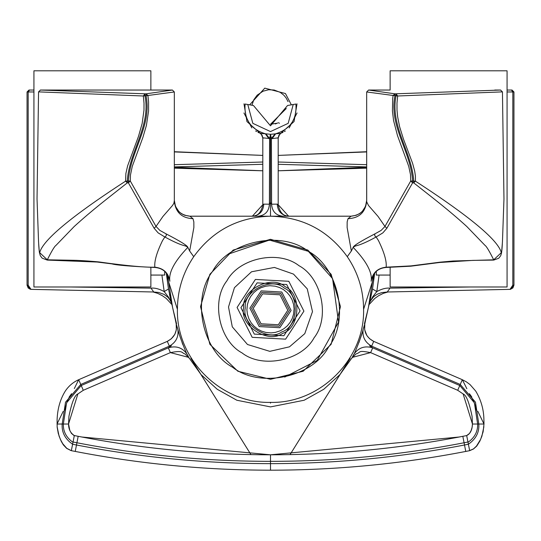 <?xml version="1.0" encoding="UTF-8"?>
<svg xmlns="http://www.w3.org/2000/svg" width="541" height="541" viewBox="0 0 541 541"><rect width="100%" height="100%" fill="white"/><g stroke="black" fill="none" stroke-linecap="round" stroke-linejoin="round"><path stroke-width="0.81" d="M174.33 167.243L262.804 170.794L174.33 168.177M366.67 167.243L278.196 170.794L366.67 168.177M174.33 151.926L262.804 155.409L174.33 151.717M366.67 151.926L278.196 155.409L366.67 151.717M263.521 138.056L262.804 138.036C261.58 134.154 260.613 132.565 259.89 133.269M261.276 134.134L262.804 138.036M277.479 138.056L278.196 138.036L279.724 134.134M502.447 91.875L503.969 198.919L502.467 241.225C502.095 248.921 501.71 252.735 501.304 252.674C497.639 237.418 455.475 207.129 415.434 181.167L413.743 181.086C411.978 151.974 389.851 126.107 396.053 95.757L393.091 95.473L392.678 98.678L392.428 111.04L393.571 120.562L397.473 135.534L408.732 166.371L410.484 174.547L410.727 180.978L384.969 226.442L378.058 216.447L368.489 205.479L366.697 201.827L366.67 91.963L393.091 95.473L394.971 93.836L500.526 90.043L502.447 91.875L397.669 95.994L396.053 95.757L396.053 93.836L397.669 95.994L396.986 103.121L397.006 110.066L397.655 116.849L399.616 126.75L403.478 139.125L412.56 163.206L414.683 171.071L415.407 176.008L415.434 181.167L413.709 182.858L412.6 182.858L410.727 180.978L412.6 181.086C411.133 151.703 388.708 126.114 394.971 95.757L394.971 93.836L368.59 90.043L366.67 91.963L366.67 171.172M169.265 278.033L169.867 281.225C168.454 272.826 163.456 268.147 154.868 267.186C140.937 267.599 113.015 263.92 99.483 262.006C97.833 261.722 79.655 260.309 73.772 260.289L47.304 259.815L39.696 252.674C39.29 252.728 38.905 248.907 38.533 241.225L37.031 198.919L38.553 91.875L143.331 95.994L144.947 93.836L144.947 95.757L143.331 95.994L144.014 103.121L143.994 110.066L142.155 123.47L138.496 136.352L127.608 165.898L125.877 173.56L125.566 181.167L127.291 182.858L128.4 182.858L130.273 180.978L156.031 226.442L162.942 216.447L172.511 205.479L173.877 203.274L174.33 200.65C175.325 210.003 180.505 215.183 189.884 216.184L184.765 215.277L181.742 213.857L179.03 211.761L175.46 206.344L174.33 200.373M507.073 90.043L512.023 90.043L507.073 90.043M28.977 90.043L29.539 90.043L28.977 90.043L27.05 91.963L27.05 285.181L28.206 288.049L30.81 289.327M38.553 91.875L40.474 90.043L172.41 90.043L146.029 93.836L146.029 95.757L144.947 95.757C151.149 126.107 129.022 151.974 127.257 181.086L125.566 181.167C85.525 207.129 43.361 237.418 39.696 252.674M40.474 90.043L146.029 93.836L147.909 95.473L148.579 101.87L148.565 111.108L146.415 125.424L142.858 137.515L132.268 166.371L130.455 175.034L130.273 180.978L128.4 181.086C129.867 151.703 152.291 126.114 146.029 95.757L174.33 91.963L174.33 199.879M500.526 90.043L494.751 90.043M493.947 259.808L493.696 259.815C489.287 251.01 486.406 246.216 485.054 245.425L466.809 226.523C447.657 209.137 433.767 198.763 413.709 182.858L413.743 181.086L412.6 181.086L412.6 182.858L386.856 228.275L384.969 226.442L381.128 230.419L374.771 233.942L374.764 235.781L376.123 236.999L382.859 232.88L386.856 228.275M511.461 90.043L512.821 91.963L512.821 285.175L513.903 285.181L510.778 289.259M512.821 285.175L510.021 289.361M470.176 286.994L389.993 288.143L387.268 291.991L509.974 289.354L387.275 291.991M507.073 178.902L507.073 91.963L513.95 91.963L513.95 285.181L512.875 287.968L510.204 289.327M154.868 267.186C154.158 261.377 156.714 252.498 162.537 240.562L164.877 236.999L158.141 232.88L154.144 228.275L128.4 182.858L128.4 181.086L127.257 181.086L127.291 182.858C107.233 198.763 93.343 209.13 74.191 226.523L55.946 245.425C54.594 246.216 51.713 251.01 47.304 259.815L47.053 259.808M161.57 90.043L165.242 90.043M33.927 90.043L29.539 90.043L28.179 91.963L33.927 91.963M171.112 302.108L168.549 297.219L164.194 291.585C159.345 288.914 154.949 287.765 151.007 288.143L153.732 291.991L31.026 289.354L28.179 285.175L27.097 285.181L29.978 289.198M368.59 90.043L375.366 90.043M389.993 288.143C386.051 287.765 381.655 288.914 376.807 291.585L372.823 296.651L369.99 301.844M379.092 275.065L376.807 291.585L372.526 288.982L365.932 318.554M387.268 291.991L381.628 292.634L377.375 294.155L373.648 296.678L370.328 301.107M153.63 291.991L158.614 292.451L164.045 294.372L168.156 297.462L170.591 300.945M166.27 272.907L168.474 288.982L164.194 291.585L161.908 275.065M366.67 201.583L366.67 199.879M166.554 90.043L169.461 90.043M154.144 228.275L156.031 226.442L159.872 230.419L166.229 233.942L166.236 235.781L164.877 236.999C184.461 247.663 184.63 244.539 187.849 247.393C187.626 245.776 180.417 241.293 166.229 233.942M169.867 281.225C168.44 272.792 174.276 261.661 187.389 247.832L187.849 247.393L189.661 251.01L193.867 227.497L193.834 221.878L192.988 218.672C181.857 218.172 175.642 212.41 174.33 201.374L174.33 91.963L172.41 90.043M371.735 278.033L371.133 281.225C372.546 272.826 377.544 268.147 386.132 267.186L411.167 265.881L440.063 262.169L453.101 261.005L493.696 259.815L501.304 252.674M386.132 267.186C386.842 261.377 384.286 252.498 378.463 240.562L376.123 236.999C356.377 247.744 356.485 244.491 353.151 247.393C353.3 245.83 360.509 241.347 374.771 233.942M374.73 272.907L372.526 288.982M168.474 288.982L175.068 318.554M371.133 281.225C372.56 272.792 366.717 261.661 353.611 247.832L353.151 247.393L351.339 251.01L347.133 227.504L347.166 221.878L348.012 218.672C359.143 218.172 365.358 212.41 366.67 201.374L366.67 200.65C365.675 210.003 360.495 215.183 351.116 216.184L282.483 216.204M366.67 91.963L366.663 201.157M364.533 323.809L368.475 307.146L372.438 281.604L374.325 273.415M364.796 323.937L363.214 328.962C362.47 334.047 354.071 355.16 353.577 354.747L352.008 357.885M166.675 273.415L168.562 281.604L172.525 307.146L176.467 323.809M176.204 323.937L177.786 328.962C178.584 334.243 186.997 355.288 187.423 354.74L188.992 357.885M192.988 218.672L189.884 216.184L258.517 216.204M189.722 216.211L268.221 216.211M348.012 218.672L351.116 216.184L356.235 215.277L359.893 213.452L362.193 211.538L365.54 206.344L366.67 200.373M351.278 216.211L272.779 216.211M351.339 251.01L347.281 256.671C358.02 272.569 363.457 290.111 363.593 309.303C364.864 359.041 320.245 403.667 270.5 402.389C220.755 403.667 176.136 359.041 177.407 309.303C177.543 290.111 182.98 272.569 193.719 256.671C212.66 230.561 238.256 217.076 270.5 216.211C302.744 217.076 328.34 230.561 347.281 256.671M270.5 403.16L270.5 402.389M189.661 251.01L193.719 256.671M270.5 379.309L237.851 371.234L209.867 344.306L200.542 306.612L209.867 274.301L233.191 250.064L270.5 239.291L307.809 250.064L331.133 274.301L340.458 306.612L331.133 344.306L303.149 371.234L270.5 379.309M253.452 105.502L270.5 125.816L287.548 105.502L293.229 104.501L288.177 123.341L270.5 131.585L252.823 123.341L247.771 104.501L253.452 105.502M268.884 138.624L265.3 133.769L270.5 134.303L269.601 138.51L262.804 137.833L262.074 135.155L260.214 133.397L265.3 133.769C250.693 129.198 243.964 119.284 245.1 104.028L247.771 104.501M293.229 104.501L295.9 104.028C297.036 119.284 290.307 129.198 275.7 133.769L280.772 133.404L278.926 135.155L278.196 137.833L279.94 133.722M275.071 133.898L275.7 133.776L272.116 138.624L278.196 137.833L278.196 204.714L277.229 204.14L271.596 204.2L271.399 138.51L275.071 133.891L270.5 134.303L271.399 138.51L272.116 138.624M265.929 133.891L269.601 138.51L269.404 204.2L270.5 202.544L270.5 134.303M282.828 216.211L270.5 216.211L270.5 202.544L271.596 204.2C272.096 211.403 275.842 215.406 282.828 216.211L286.419 216.204M261.06 133.722L262.804 137.833L262.804 204.714L263.771 204.14L269.404 204.2C268.904 211.403 265.158 215.406 258.172 216.211L268.18 216.211M263.771 204.14C263.291 211.369 259.464 215.392 252.289 216.211L258.172 216.211M375.758 90.043L390.129 90.043L390.129 70.81L507.073 70.81L507.073 286.994L390.129 286.994L390.129 267.376M288.624 216.197L278.196 204.714C280.989 218.726 289.631 215.298 289.022 216.224M251.978 216.224C251.369 215.298 260.011 218.733 262.804 204.714L252.376 216.197M376.286 271.305L376.286 275.065L376.286 271.305M174.33 91.963L174.33 201.583M164.714 271.305L164.714 275.065L164.714 271.305M188.694 357.378L170.374 352.617L168.319 347.843C176.427 345.429 182.797 347.728 187.423 354.747L189.269 358.365M77.884 393.943L68.551 424.029L68.93 416.327C71.764 402.49 74.746 395.025 77.884 393.943L83.287 390.291L170.374 352.617L83.287 390.291L81.224 385.523L168.312 347.843L171.402 345.8L169.353 346.145L167.291 341.378C174.344 337.658 177.32 331.843 176.204 323.944L179.051 333.418M182.074 342.595L182.926 344.793M351.731 358.365L353.577 354.747C358.203 347.728 364.573 345.429 372.688 347.849L370.626 352.617L352.306 357.378M177.786 328.955C178.943 336.59 176.136 342.318 169.353 346.145L80.765 384.462L81.224 385.523L66.604 402.781L63.358 424.029L62.201 424.029C61.573 432.225 65.042 438.961 72.602 444.235L71.331 450.667L66.78 448.333L62.763 443.735L60.335 439.299L58.279 433.469L57.163 427.234L57.089 420.147C57.42 409.057 60.146 399.38 65.265 391.109C68.734 385.943 73.211 382.135 78.702 379.701L80.765 384.462L65.529 402.193L62.201 424.029L57.008 424.029L63.182 411.39M358.926 342.602L361.997 333.256M459.546 386.051L458.383 388.756M352.008 357.912L356.012 353.929C361.767 352.184 357.006 350.074 370.626 352.617L457.713 390.291L463.116 393.943L472.449 424.029L478.799 424.029C479.427 432.245 475.965 438.981 468.398 444.235L467.951 442.004L464.083 442.761C400.144 455.137 335.616 461.338 270.5 461.358C205.384 461.338 140.856 455.137 76.917 442.761L78.168 436.323L73.853 435.437L71.459 433.415L69.83 430.447L68.551 424.029L63.358 424.029C63.101 431.204 66.056 437.114 72.23 441.774L73.049 442.004L72.602 444.235L76.484 444.993L75.24 451.431L71.331 450.673M469.649 450.579L473.483 448.908L476.465 446.109L480.665 439.299L483.12 431.806L483.992 424.029L483.911 420.147C483.843 409.774 481.125 400.097 475.735 391.109L470.061 384.604L466.423 381.885L462.298 379.701L460.235 384.462L371.647 346.145C364.864 342.318 362.057 336.59 363.214 328.955L364.796 323.944C363.667 331.856 366.642 337.665 373.709 341.378L371.647 346.145L369.625 345.814L372.688 347.849L459.776 385.523L474.396 402.781L477.642 424.029C477.899 431.204 474.944 437.114 468.77 441.774L467.951 442.004L466.68 435.573L469.541 433.415L471.17 430.447L472.11 427.282L472.449 424.029L472.07 416.327C469.236 402.49 466.254 395.025 463.116 393.943M370.626 352.617L457.713 390.291L460.235 384.462L475.471 402.193L478.799 424.029L483.992 424.029L477.798 411.261M81.623 436.993L270.5 454.805C205.627 454.771 141.519 448.604 78.168 436.31L74.327 435.559L73.049 442.004L76.917 442.761M464.083 442.761L462.832 436.323L466.68 435.573L462.825 436.31C399.481 448.604 335.373 454.771 270.5 454.805L270.5 463.637C205.235 463.617 140.565 457.402 76.484 444.993L76.917 442.754M468.526 444.912L468.689 445.703M469.439 449.51L469.541 450.031M469.669 450.667L468.398 444.235L464.516 444.993L465.76 451.431L469.669 450.667L473.47 448.996L476.763 446.055L479.847 441.118L481.889 436.249L483.891 426.66M71.331 450.667L75.24 451.431C139.612 463.908 204.701 470.163 270.5 470.19L270.5 463.637C335.765 463.617 400.435 457.402 464.516 444.993L464.083 442.754M286.27 108.504L270.5 124.274L286.27 108.504L270.5 124.274L276.627 123.294M277.776 122.929L275.383 123.963M249.665 104.832L264.792 88.136L285.459 93.546L291.335 104.832L285.459 93.546L264.792 88.136L249.665 104.832L264.792 88.136L285.459 93.546L291.335 104.832L285.459 93.546L264.792 88.136L249.665 104.832M257.597 329.056L253.993 326.162L251.159 322.815L248.988 318.994L247.406 314.145L246.912 309.919L247.359 304.705L248.711 300.248L250.747 296.4L253.655 292.782L256.989 289.956L260.803 287.792L265.658 286.209L269.885 285.716L275.099 286.162L279.555 287.514L283.403 289.55L287.021 292.458L289.841 295.792L292.012 299.606L293.594 304.455L294.088 308.681L293.641 313.902L292.289 318.358L290.253 322.206L287.345 325.824L284.011 328.644L280.197 330.815L275.342 332.397L271.122 332.891L265.901 332.445L261.452 331.092L257.597 329.056M286.703 284.505L300.072 310.933L283.876 335.731L254.297 334.101L240.928 307.673L257.124 282.875L286.703 284.505M288.806 281.286L303.914 311.143L285.614 339.16L252.194 337.32L237.086 307.457L255.386 279.44L288.806 281.286M228.931 253.932L269.445 240.069L308.37 251.335L332.58 278.635L338.544 322.105L317.182 360.434L284.708 377.07M232.63 367.265C202.26 351.123 191.203 298.416 212.532 271.433C228.681 241.063 281.388 230.006 308.37 251.335C338.74 267.484 349.797 320.184 328.468 347.173C312.319 377.544 259.612 388.594 232.63 367.265M150.871 267.376L150.871 286.994L33.927 286.994L33.927 70.81L150.871 70.81L150.871 90.043M33.927 178.902L33.927 265.834L33.927 178.902M251.93 105.231L253.837 99.693L257.171 95.175L263.007 91.213L268.661 89.745L274.165 90.016L280.285 92.396L283.829 95.175L286.061 97.86L288.055 101.64M507.073 206.689L507.073 206.195M30.979 289.361L153.725 291.991M174.33 166.926L262.804 164.288M262.804 162.009L174.33 164.701M366.67 166.926L278.196 164.288M278.196 162.009L366.67 164.701M513.95 285.181L513.95 91.963L512.023 90.043M29.268 90.043L27.05 91.963L28.179 91.963L28.179 285.175M151.007 288.143L70.824 286.994M363.593 309.303L372.438 281.604L373.162 275.166M177.407 309.303L168.562 281.604L167.838 275.166M277.229 204.14C277.709 211.369 281.536 215.392 288.711 216.211L288.509 216.211M78.702 379.694L167.291 341.378L171.321 338.794L174.831 334.352L176.332 329.807L176.217 323.991M364.79 323.971L364.661 329.685L366.886 335.576L369.618 338.74L373.709 341.378L462.298 379.694M270.5 454.805L459.377 436.993M469.669 450.673L465.767 451.437C401.273 463.914 336.184 470.17 270.5 470.19C204.816 470.17 139.727 463.914 75.24 451.431M279.968 294.811L287.785 310.257L278.317 324.749L261.033 323.795L253.215 308.35L262.683 293.858L279.968 294.811M280.88 293.418L289.449 310.345L279.068 326.23L260.12 325.188L251.551 308.255L261.932 292.37L280.88 293.418M281.787 292.025L261.181 290.882L249.888 308.167L259.213 326.581L279.819 327.718L291.112 310.439L281.787 292.025M284.316 288.157C300.086 294.838 298.321 326.933 281.908 331.843C268.235 342.162 241.32 324.58 245.276 307.91C243.18 290.909 271.859 276.397 284.316 288.157M285.229 286.757C271.954 274.226 241.374 289.699 243.612 307.822C239.399 325.581 268.086 344.326 282.659 333.33C300.154 328.096 302.04 293.885 285.229 286.757M293.499 274.098L307.261 288.887L312.488 311.616L304.793 333.635L289.489 346.822L269.803 351.346L247.501 344.502L232.278 326.832L228.512 306.984L234.436 287.677L251.511 271.785L274.429 267.437L293.499 274.098M242.016 352.894C262.317 368.935 301.952 360.624 314.091 337.78C330.132 317.486 321.821 277.851 298.984 265.705C278.683 249.672 239.048 257.983 226.909 280.82C210.868 301.114 219.179 340.756 242.016 352.894M243.95 112.981L251.835 127.913M255.656 130.969L256.59 131.564M257.996 132.356L258.896 132.802M297.05 112.981L289.165 127.913M285.344 130.969L284.41 131.564M283.004 132.356L282.104 132.802M281.11 133.269L279.278 134.763L278.196 138.036M513.95 91.963L511.732 90.043M500.709 90.056L499.728 90.043M40.291 90.056L41.272 90.043M27.05 91.963L27.05 285.181M493.757 260.086L498.761 258.226L500.689 255.744L501.541 252.985L502.379 242.929M46.249 90.043L165.634 90.043M38.621 242.923L39.337 252.174L40.291 255.704L42.157 258.152L47.243 260.086M385.659 267.484L410.835 266.192L439.596 262.493L472.915 260.383L493.825 260.079M372.526 288.975L369.442 303.508M387.924 291.991L383.326 293.35L378.666 295.684L374.737 298.47L369.415 304.231M153.076 291.991L157.674 293.35L162.334 295.684L166.263 298.47L171.585 304.231M169.434 294.142L171.558 303.508M47.175 260.079L97.15 262.04L111.94 263.88C116.214 265.158 130.679 266.355 155.341 267.484M371.714 278.101L371.518 279.569C373.648 272.177 378.477 268.14 386.017 267.47M169.286 278.101L169.482 279.569C167.352 272.177 162.523 268.14 154.983 267.47M188.687 357.358L201.009 374.541L217.252 389.297L236.857 400.245L270.5 406.906L304.143 400.245L323.748 389.297L339.991 374.541L352.313 357.358M368.475 307.146L364.533 323.802M350.115 358.345L290.064 454.616L350.142 358.358M364.756 324.14L366.947 313.469L364.445 323.761M172.525 307.146L176.467 323.802M190.885 358.345L250.936 454.616L190.858 358.358M176.555 323.761L174.053 313.469L176.244 324.14M297.016 103.831L294.04 121.576L280.576 133.478M243.984 103.831L246.96 121.576L260.424 133.478M376.286 275.065L390.129 275.065M164.714 275.065L150.871 275.065M170.374 352.617C183.845 350.054 181.012 352.8 184.968 353.922L188.992 357.912M69.194 396.979L71.601 393.665L68.666 398.264L66.759 402.68L64.792 410.105M68.551 424.029C68.572 429.243 70.492 433.084 74.32 435.552M475.553 406.501L476.208 410.105C475.519 405.087 473.247 399.61 469.399 393.665L471.799 396.972M74.333 388.546L78.641 379.728M466.68 435.552C470.278 433.868 472.205 430.027 472.449 424.029M57.109 426.646L59.057 436.073L61.309 441.436L63.324 444.864L66.671 448.388L71.094 450.619M466.856 388.715L462.359 379.728M270.5 470.19C336.299 470.163 401.388 463.908 465.767 451.437M279.251 123.443L278.737 122.57L279.251 123.443"/></g></svg>

